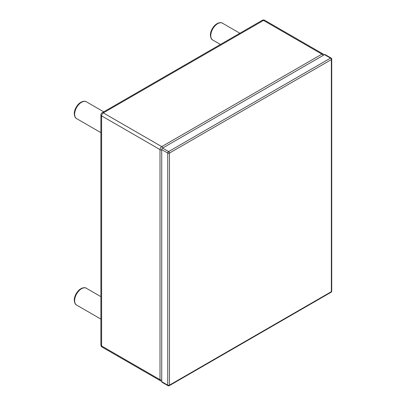 <?xml version="1.0" encoding="UTF-8"?>
<svg xmlns="http://www.w3.org/2000/svg" width="406" height="406" viewBox="0 0 406 406"><rect width="100%" height="100%" fill="white"/><g stroke="black" fill="none" stroke-linecap="round" stroke-linejoin="round"><path stroke-width="0.61" d="M102.109 347.079A2.431 1.401 -60 0 1 101.607 345.968A2.431 1.401 180 0 1 100.896 344.978A2.431 2.431 0 0 0 102.109 347.079L160.517 380.803A2.431 2.431 0 0 0 161.73 381.127M262.296 20.3A2.431 1.401 60 0 1 263.509 20.422A2.431 1.401 -60 0 1 264.722 20.3A2.431 2.431 0 0 0 262.296 20.3L102.109 112.782A2.431 2.431 0 0 0 100.896 114.888A2.431 1.401 0 0 0 101.607 115.877A2.431 1.401 -60 0 1 103.327 112.904A2.431 1.401 -120 0 0 102.109 112.782M161.73 380.102A2.431 1.401 180 0 1 160.01 379.691A2.431 1.401 120 0 0 160.517 380.803M324.018 54.911A2.431 2.431 0 0 0 323.13 54.018A2.431 1.401 120 0 0 321.912 54.14A2.431 1.401 60 0 1 323.13 55.424M162.943 147.906A2.431 1.401 -120 0 0 161.73 146.622A2.431 1.401 120 0 0 160.01 149.596A2.431 1.401 -0 0 0 161.73 150.007M169.459 385.142A1.213 0.7 180 0 1 167.744 385.142A1.213 0.7 120 0 0 167.993 385.7A1.213 1.213 0 0 0 169.211 385.7A1.213 0.7 -120 0 0 169.459 385.142L169.459 153.067A1.213 0.7 -120 0 0 168.602 151.58A1.213 0.7 120 0 0 167.744 153.067A1.213 0.7 -0 0 0 169.459 153.067L331.362 59.596A1.213 0.7 -0 0 0 331.717 59.098A1.213 1.213 0 0 0 331.113 58.048A1.213 0.7 120 0 0 330.504 58.109A1.213 0.7 60 0 1 331.362 59.596L331.362 291.67A1.213 0.7 60 0 1 331.113 292.229A1.213 1.213 0 0 0 331.717 291.173A1.213 0.7 180 0 1 331.362 291.67L169.459 385.142M331.113 58.048L325.099 54.577A1.213 0.7 120 0 0 324.49 54.637L162.588 148.109A1.213 0.7 120 0 0 161.73 149.596L161.73 381.67A1.213 0.7 120 0 0 161.984 382.229L167.993 385.7M101.607 345.968L101.607 115.877L160.01 149.596L160.01 379.691L101.607 345.968M321.912 54.14L161.73 146.622L103.327 112.904L263.509 20.422L321.912 54.14M161.73 149.596L167.744 153.067L167.744 385.142L161.73 381.67M324.49 54.637L330.504 58.109L168.602 151.58L162.588 148.109M222.503 23.213C221.894 22.609 218.895 21.706 214.931 25.233C211.303 28.922 210.288 33.196 210.42 35.099C210.668 37.859 211.455 39.509 212.785 40.042A9.719 5.608 -60 0 1 210.775 35.596A9.719 5.608 -60 0 1 215.013 25.817A9.719 5.608 -60 0 1 222.503 23.213L239.875 33.241M86.366 101.81C85.757 101.206 82.758 100.302 78.794 103.829C75.166 107.519 74.151 111.792 74.283 113.695C74.531 116.461 75.318 118.105 76.648 118.638A9.719 5.608 -60 0 1 74.638 114.193A9.719 5.608 -60 0 1 78.881 104.413A9.719 5.608 -60 0 1 86.366 101.81L103.743 111.838M86.366 288.265C85.757 287.661 82.758 286.758 78.794 290.285C75.166 293.969 74.151 298.248 74.283 300.151C74.531 302.912 75.318 304.561 76.648 305.094A9.719 5.608 -60 0 1 74.638 300.648A9.719 5.608 -60 0 1 78.881 290.869A9.719 5.608 -60 0 1 86.366 288.265L100.896 296.649M100.896 114.888L100.896 344.978M264.722 20.3L323.13 54.018M331.717 291.173L331.717 59.098M169.211 385.7L331.113 292.229M212.785 40.042L220.443 44.462M76.648 118.638L100.896 132.64M76.648 305.094L100.896 319.091"/></g></svg>

